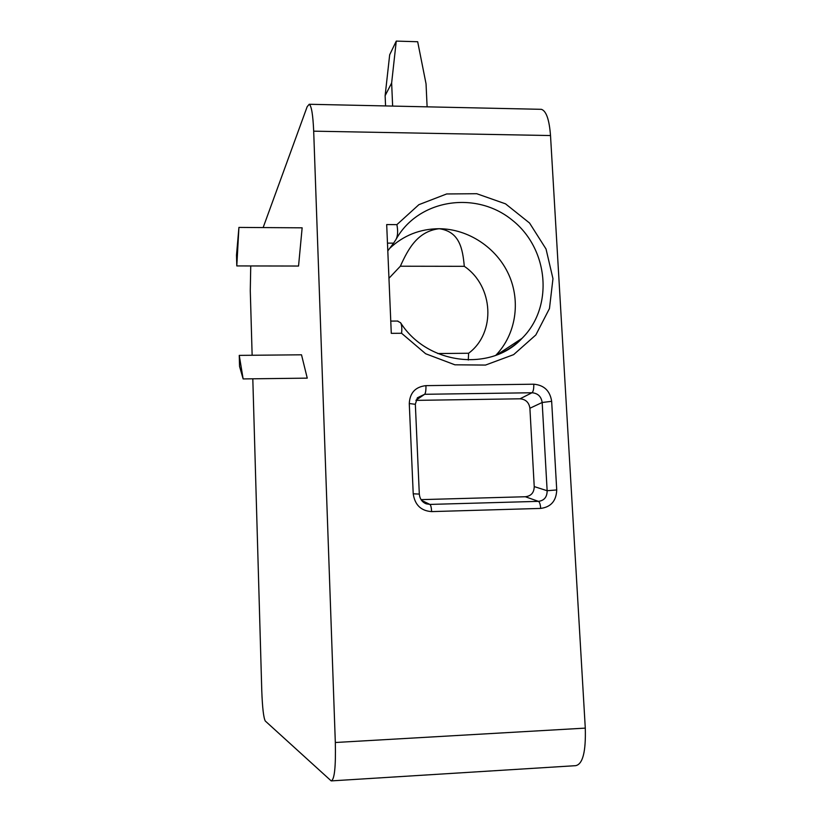 <?xml version="1.0" encoding="UTF-8"?>
<svg xmlns="http://www.w3.org/2000/svg" width="822" height="822" viewBox="0 0 822 822"><rect width="100%" height="100%" fill="white"/><g stroke="black" fill="none" stroke-linecap="round" stroke-linejoin="round"><path stroke-width="1.23" d="M252.806 378.808L261.766 690.552C262.393 707.578 263.564 717.74 265.27 721.007L331.194 780.9C334.482 779.77 335.859 766.967 335.325 742.502L313.685 131.171C312.966 114.782 311.487 105.822 309.226 104.271L307.171 106.696L263.143 227.571M252.138 355.258L250.278 290.731L250.741 265.958M238.925 227.417L302.147 227.828L298.54 266.04L236.798 265.927L236.5 255.139L238.925 227.417L236.798 265.927M239.253 355.381L301.51 354.806L307.253 378.141L243.137 378.921L239.551 366.386L239.253 355.381L243.137 378.921M540.455 109.305L541.39 109.326C546.25 110.898 549.291 119.632 550.514 135.548L585.285 728.117C585.963 751.811 582.736 764.326 575.616 765.672L331.728 780.869M413.219 493.806L409.274 403.53C409.87 392.803 415.429 386.833 425.94 385.641L533.776 384.203C544.082 385.107 550.041 390.82 551.654 401.321L556.73 489.943C556.278 500.917 550.935 507.071 540.691 508.417L431.642 511.603C421.008 510.883 414.863 504.955 413.219 493.806L419.312 494.084C419.867 499.016 422.179 502.263 426.269 503.824L424.337 502.869M397.478 321.063L400.591 322.748C401.753 324.741 402.092 328.245 401.578 333.27L391.282 333.342L386.689 224.57L396.892 224.642C398.084 230.91 397.817 235.791 396.091 239.294L393.594 243.158L387.47 243.127M392.639 106.089L391.642 82.971L396.266 41.1L417.679 41.737L426.043 83.813L427.111 106.839M391.642 82.971L385.128 95.681L389.679 54.786L396.266 41.1M385.569 105.935L385.128 95.681M556.73 489.943L547.144 490.724C547.123 497.053 544.215 500.598 538.42 501.358L429.916 504.42L426.33 503.845M421.09 499.632L525.34 496.745C531.135 496.046 534.095 492.666 534.228 486.583L529.902 408.246C529.019 402.441 525.731 399.297 520.028 398.804L415.932 400.376M389.7 248.347C403.51 235.39 420.011 228.845 439.184 228.711C468.355 228.917 496.611 247.658 508.787 274.682C520.963 301.705 515.856 334.544 495.861 355.248M387.799 250.885L393.594 243.158M468.283 360.036L468.612 353.255C496.18 332.828 493.611 286.066 464.296 266.318C462.683 248.778 459.632 231.578 439.184 228.711C417.73 231.301 408.339 248.542 400.355 266.215L464.296 266.318M437.736 353.542L468.612 353.255M400.355 266.215L388.95 278.288M585.285 728.117L335.325 742.502M550.514 135.548L313.685 131.171M396.892 224.642L418.891 204.668L446.654 193.961L476.739 193.715L505.52 203.835L529.563 223.039L546.034 249.015L552.97 278.689L549.466 308.538L535.841 334.944L513.647 354.631L485.504 365.071L454.885 364.804L425.662 353.758L401.578 333.27M409.274 403.53L415.346 404.301L419.312 494.032M415.336 404.208L417.391 397.766L424.645 394.293L531.998 392.752C537.865 393.265 541.256 396.512 542.171 402.492L547.144 490.724L534.228 486.583M425.94 385.641C426.043 390.286 425.611 393.173 424.645 394.293L415.994 400.211M533.776 384.203C533.889 388.785 533.303 391.632 531.998 392.752L520.028 398.804M551.654 401.321L542.171 402.492L529.902 408.246M540.691 508.417C540.373 504.42 539.622 502.067 538.42 501.358L525.34 496.745M431.642 511.603C431.396 507.544 430.81 505.16 429.916 504.42L421.614 500.372M497.402 354.652C506.742 350.85 514.952 345.415 522.011 338.356C554.007 306.74 548.706 248.634 512.003 219.947C475.876 190.488 418.788 199.201 396.368 238.801M541.39 109.326L309.226 104.271M397.91 321.053L390.758 321.094M496.868 354.868L522.011 338.356C491.412 371.842 427.574 365.235 400.591 322.748"/></g></svg>
